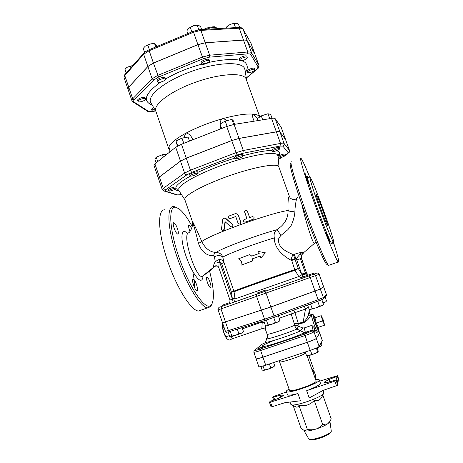 <?xml version="1.0" encoding="UTF-8"?>
<svg xmlns="http://www.w3.org/2000/svg" width="463" height="463" viewBox="0 0 463 463"><rect width="100%" height="100%" fill="white"/><g stroke="black" fill="none" stroke-linecap="round" stroke-linejoin="round"><path stroke-width="0.69" d="M301.853 204.339C305.013 218.895 312.421 242.71 314.14 243.266L314.418 242.93M303.699 252.85L301.06 252.422L296.308 253.585L293.513 254.789L290.602 253.394C284.936 250.963 276.845 246.281 278.882 238.098L280.775 235.574L287.824 229.729L290.967 225.909C293.461 220.585 294.786 215.567 294.937 210.873L295.07 208.367C295.77 201.683 296.546 198.042 297.408 197.446M290.637 163.52C288.495 162.351 293.964 182.225 303.45 208.888C312.913 235.528 323.452 260.605 326.479 264.165L327.497 264.645M203.263 275.716L202.198 276.486C195.803 278.564 181.38 233.491 188.835 232.779C190.646 231.483 193.725 224.873 192.186 221.106M202.597 276.197L201.978 277.187L202.192 276.486L215.33 265.855M192.116 220.828C193.864 225.568 195.982 233.103 198.488 243.44C201.446 251.681 206.457 255.796 213.524 255.773L214.415 256.745L215.243 261.526C213.715 264.448 213.194 266.213 213.674 266.827L214.08 266.867M209.589 271.133C214.039 288.75 214.601 300.07 211.267 305.094C206.319 311.547 190.785 290.394 179.968 260.142C169.064 229.92 167.93 204.762 176.114 207.366L179.274 209.021C183.221 212.158 187.532 217.998 192.214 226.534M210.017 282.17C211.093 285.602 211.244 287.459 210.462 287.743C209.091 286.869 207.852 284.334 206.747 280.15C206.348 278.124 206.434 277.094 207.002 277.065C207.904 277.435 208.906 279.137 210.017 282.17M189.963 231.494C188.539 227.646 188.238 225.51 189.066 225.076C189.766 225.302 190.588 226.488 191.566 228.647M174.111 228.155C173.035 224.723 172.942 222.894 173.816 222.668C175.518 223.733 176.959 226.563 178.145 231.159C178.498 233.092 178.365 234.064 177.734 234.087C176.611 233.636 175.402 231.662 174.111 228.155M197.024 290.637L196.879 290.642C194.83 290.677 190.953 278.494 193.187 279.056L193.985 279.594C196.19 281.782 198.615 290.573 197.024 290.637M176.623 207.517L173.885 206.492C166.634 205.329 167.16 227.142 176.432 255.171C185.617 283.2 200.41 307.461 207.551 307.843L210.532 306.72L211.851 304.301M165.042 209.832C157.466 208.796 157.628 230.701 166.83 258.684C175.946 286.666 190.993 310.766 198.471 311.026L201.498 309.961M193.083 273.471C194.263 279.143 194.68 283.709 194.327 287.17M329.309 265.125L328.568 265.386L328.209 264.981C325.171 261.369 314.389 235.626 304.66 208.252C294.908 180.854 289.265 160.516 291.43 161.79M333.186 241.495C337.949 256.236 339.628 263.071 338.216 262C336.034 259.807 325.159 233.184 314.904 204.501C304.625 175.795 298.629 155.348 301.1 158.444L301.315 158.722C302.86 161.02 305.719 167.305 309.886 177.584M308.456 177.67L307.687 176.415C306.905 175.477 307.247 177.555 308.723 182.659L309.4 184.905C312.866 196.341 320.963 218.837 326.398 232.108L327.48 234.735C331.201 243.544 332.741 246.171 332.087 242.624M310.245 177.578L310.204 177.532C308.717 175.622 312.6 188.551 318.874 206.041C325.136 223.513 331.803 239.984 333.14 241.443C336.919 246.333 313.538 181.207 310.245 177.578M332.469 241.946L333.418 244.053L332.799 241.645M326.398 232.108L326.016 231.396C325.205 230.279 329.627 242.705 330.217 243.208L327.48 234.735M308.723 182.659L305.163 173.567C304.365 172.473 308.804 184.789 309.388 185.275L309.4 184.905M316.096 193.8L316.107 193.818C317.595 195.224 329.268 227.732 327.341 225.122C325.946 223.953 314.128 191.028 316.096 193.8M260.941 257.897L260.079 256.137L252.682 258.742L252.26 261.103L240.963 265.247L252.121 261.12L252.566 258.748L260.119 256.085L260.808 258.053L265.374 252.827L258.51 251.502L259.199 253.469L251.652 256.126L249.835 254.575L238.7 258.742L241.46 261.369L240.963 265.247M278.882 238.098L274.316 237.918C274.287 250.437 286.805 257.897 291.505 260.513L295.041 259.326L293.513 254.789C292.251 255.75 291.54 257.289 291.383 259.407L294.96 258.991L296.233 258.383C298.085 256.89 297.68 256.375 302.038 252.381C300.03 254.037 299.463 256.161 300.348 258.759L301.633 259.083L301.361 257.937L306.633 273.158L308.422 275.063M293.855 254.621L296.233 258.383L301.668 274.119L298.288 268.488L295.041 270.305L298.768 276.556L235.019 298.919C235.135 300.643 234.4 301.853 232.814 302.536C233.161 302.194 233.028 301.066 232.409 299.15L229.972 300.018L218.843 267.741L219.08 262.955L219.694 262.174L221.569 263.592L224.011 262.556L222.83 257.237C221.841 254.199 219.601 252.613 216.111 252.491C210.04 252.144 205.265 248.504 201.787 241.559C197.255 231.037 194.032 224.109 192.099 220.776L192.087 220.741M249.835 254.575L251.739 256.097M259.153 253.481L258.51 251.502M291.383 259.407L294.763 269.697C282.737 273.448 232.634 291.158 233.908 291.198L224.011 262.556C223.264 260.571 221.65 259.535 219.173 259.459L215.243 261.526L219.08 262.955M280.775 235.574C279.253 232.588 277.898 230.655 276.718 229.781C274.461 231.639 273.662 234.353 274.316 237.918C256.716 242.925 225.591 254.65 222.83 257.237C220.782 255.182 217.975 255.02 214.415 256.745M294.937 210.873C292.367 211.817 290.081 211.689 288.067 210.486C288.264 218.374 284.479 224.804 276.718 229.781C257.22 234.972 220.041 248.961 216.111 252.491C214.878 252.885 214.016 253.979 213.524 255.773M192.099 220.776L184.876 199.744C183.203 196.15 202.082 185.466 227.281 176.467C252.462 167.432 275.792 163.034 278.604 166.246L289.381 196.428C288.246 196.844 287.807 201.527 288.067 210.486C269.912 213.061 210.098 234.654 201.787 241.559L198.488 243.44M303.612 252.902L301.847 254.783M181.282 194.275L180.888 194.749L180.668 193.337M180.888 194.749L181.67 194.871M176.062 188.684L176.224 188.372C175.674 188.013 174.03 188.314 171.293 189.28C169.504 189.986 168.613 190.53 168.601 190.906C168.671 191.699 175.049 189.795 176.062 188.684M168.601 190.906L168.196 189.72C167.704 188.921 175.546 186.288 175.807 187.162L176.224 188.372M195.89 174.771C197.4 174.1 198.141 173.584 198.112 173.231L196.115 173.208C192.643 174.105 190.64 175.02 190.102 175.952C190.866 176.368 192.793 175.969 195.89 174.771M190.102 175.952L189.674 174.707C189.13 173.793 197.545 170.934 197.678 171.981L198.112 173.231M237.507 158.693C240.806 157.715 242.658 156.801 243.058 155.938L242.994 155.857C242.282 155.059 234.463 157.941 235.013 158.797L237.507 158.693M235.013 158.797L234.567 157.536C234.012 156.61 242.467 153.606 242.618 154.683L243.058 155.938M272.377 151.632C274.218 151.598 276.457 150.88 279.102 149.48L279.878 148.669C279.75 147.685 271.636 150.654 272.157 151.494L272.377 151.632M272.157 151.494L271.729 150.29C271.202 149.439 279.311 146.47 279.444 147.46L279.878 148.669M278.61 157.397L278.257 157.871C278.657 158.172 280.022 157.906 282.349 157.073C284.386 156.268 285.434 155.649 285.497 155.221C283.883 155.036 281.591 155.759 278.61 157.397M277.997 156.436L278.205 156.257C281.18 154.619 283.478 153.895 285.092 154.086L285.497 155.221M163.364 157.084L162.542 154.677L166.825 154.329M157.727 161.575L156.216 157.148L162.542 154.677M156.135 162.843L154.885 159.185L156.216 157.148M189.471 141.099L188.082 137.089L181.976 138.101L183.788 143.327M177.734 145.955L176.009 140.955L181.976 138.101M234.579 124.327L233.329 120.791L231.899 119.402L233.688 124.472M227.09 126.364L225.215 121.034L231.899 119.402M258.059 120.554L257.387 118.678L261.282 115.883L267.973 113.736L270.658 114.419L272.059 118.314M269.744 118.678L267.973 113.736M177.393 146.146L176.009 140.955M221.627 128.506L220.064 124.049L225.215 121.034M262.683 119.813L261.282 115.883M154.358 108.747L152.379 109.899L152.026 110.628C152.385 111.149 153.537 111.155 155.481 110.645M152.026 110.628L151.656 109.54L152.003 108.811L153.768 107.746M140.526 99.354C138.778 100.106 137.945 100.801 138.026 101.42C138.373 102.989 146.279 100.454 145.585 99.001C144.919 98.278 143.229 98.393 140.526 99.354M138.026 101.42L137.633 100.263C137.552 99.638 138.385 98.943 140.127 98.191C142.83 97.23 144.52 97.114 145.185 97.843L145.585 99.001M163.375 78.583C159.868 79.266 157.941 80.307 157.582 81.725C157.981 83.467 166.275 80.712 165.511 79.086L163.375 78.583M157.582 81.725L157.16 80.504C157.518 79.086 159.446 78.039 162.947 77.362L165.088 77.871L165.511 79.086M209.461 60.827C208.518 59.351 200.826 62.297 201.613 63.83C202.036 65.613 210.335 62.632 209.554 60.983L209.461 60.827M201.613 63.83L201.179 62.598C200.392 61.058 208.078 58.118 209.027 59.6L209.554 60.983M246.605 58.662L247.248 57.51C246.877 55.861 238.891 58.882 239.649 60.381C241.194 61.209 243.515 60.636 246.605 58.662M239.649 60.381L239.226 59.2C238.468 57.696 246.449 54.675 246.825 56.33L247.248 57.51M251.884 71.95C253.874 71.082 254.853 70.307 254.818 69.618C254.5 68.159 247.005 70.995 247.682 72.315C248.185 72.905 249.586 72.784 251.884 71.95M247.682 72.315L247.288 71.204C246.605 69.878 254.1 67.048 254.418 68.507L254.818 69.618M125.942 68.177L127.47 67.129L124.952 69.097L126.185 73.073M132.979 65.405L127.47 67.129L132.979 65.405M147.766 44.963L145.313 46.173L151.007 43.794L147.766 44.963L149.381 49.639M157.009 46.456L154.983 43.794L151.007 43.794L153.843 43.609M145 46.427L143.229 48.407L144.606 52.394M201.642 29.545L200.647 26.732L198.754 25.442L197.209 25.187L193.546 25.72L197.487 25.164M188.73 28.226L193.546 25.72L190.241 27.294L187.909 29.117L186.838 30.911L187.781 33.614M239.626 27.45L238.387 24.012L236.489 23.289L233.989 23.381L230.551 24.232L235.488 23.156M226.916 26.472L230.551 24.232L227.472 26.084L225.84 28.168M130.89 67.766L130.334 66.14M126.272 72.969L124.952 69.097M155.747 46.983L154.596 43.655M198.824 29.759L197.209 25.187M228.172 28.04L227.472 26.084M191.867 31.912L190.241 27.294M235.505 27.618L233.989 23.381M279.976 132.03L284.079 143.461C283.715 143.055 282.523 143.038 280.514 143.408L243.295 150.498L235.962 152.668L190.438 170.187L184.598 173.075L163.242 188.319L162.247 189.599L158.421 178.382L159.388 177.028L180.495 161.17L186.3 158.219L231.708 140.602L239.041 138.466L276.376 131.874C278.396 131.527 279.6 131.579 279.976 132.03L285.59 139.623L289.485 150.434L284.079 143.461C284.38 144.664 283.964 145.544 282.841 146.105L288.281 152.831L285.474 155.163M254.916 54.212L258.892 65.289L251.583 52.875C251.096 52.134 249.823 51.839 247.757 51.989L209.641 55.201L202.308 57.088L157.692 75.4L152.107 78.791L132.713 98.839L131.932 100.703L127.991 89.133L128.743 87.189L147.882 66.533L153.432 63.072L197.933 44.662L205.265 42.81L243.497 40.096C245.569 39.974 246.854 40.304 247.352 41.085L254.916 54.212L258.962 65.433L256.884 69.236L246.241 78.01M254.974 54.333L247.329 41.028C246.831 40.24 245.546 39.911 243.474 40.038L205.242 42.746L197.909 44.598L153.409 63.009L147.865 66.469L128.72 87.131L127.979 89.099M220.388 128.992L220.18 124.385M220.197 123.974C219.989 121.821 220.712 120.085 222.362 118.771C209.01 122.608 196.978 127.354 186.265 132.991C189.176 133.726 191.364 135.995 192.816 139.791M254.118 121.19L253.799 120.305C252.543 117.417 252.242 115.351 252.908 114.106C245.743 113.585 235.563 115.137 222.362 118.771C224.051 118.771 225.487 119.408 226.662 120.681M259.772 116.965L259.425 116.433C258.418 115.177 256.242 114.407 252.908 114.106C254.482 115.056 255.975 116.578 257.399 118.673M158.41 178.353L153.953 165.274L154.885 163.833L175.703 147.263L181.473 144.236L226.748 126.497L234.081 124.408L271.549 118.389C273.575 118.077 274.791 118.175 275.184 118.673L281.139 127.186L285.625 139.681M169.296 152.368L168.92 147.049L170.262 151.598M184.407 137.696C184.477 135.792 185.096 134.224 186.265 132.991C175.992 138.593 170.21 143.281 168.92 147.049L169.261 152.391M259.789 116.96L245.818 78.282C241.981 72.205 218.577 73.785 194.46 82.622C170.303 91.396 153.155 104.569 155.788 111.033L168.81 148.93M158.398 178.319L159.365 176.964L180.472 161.107L186.276 158.149L231.685 140.532L239.018 138.402L276.353 131.81C278.373 131.463 279.577 131.515 279.953 131.967L285.619 139.652M252.306 216.678L252.468 216.638C254.378 217.095 254.638 217.992 253.238 219.34L245.118 222.118C243.573 222.199 243.017 221.505 243.445 220.035L246.895 218.513L244.568 211.863L245.564 210.04L247.277 210.937L249.609 217.587L252.306 216.678M253.805 218.982L245.147 222.182L243.532 221.684M246.866 218.519L244.487 211.336M238.046 223.154C238.503 224.04 239.186 224.277 240.112 223.872L240.731 222.176L238.404 215.526C237.675 213.975 236.471 213.414 234.799 213.848L229.185 215.955C227.883 217.483 228.201 218.362 230.146 218.6L235.395 216.626L235.841 216.834L238.046 223.154M237.178 214.045L238.491 215.584L240.812 222.228L240.204 223.913L239.001 224.034M235.684 216.643L229.717 218.681M230.603 226.679L232.067 226.887C232.982 226.216 233.092 225.429 232.391 224.532L225.568 218.403L223.774 218.085L222.686 219.56L221.522 228.826C221.609 230.082 222.194 230.586 223.282 230.348L224.011 229.283L225.035 221.632L230.603 226.679M224.462 217.957L225.828 218.397L232.588 224.538C233.283 225.435 233.178 226.222 232.276 226.887L231.61 227.015M225.278 221.852L224.329 229.237L223.131 230.406M225.475 321.976L220.984 308.902L319.186 274.333L323.568 286.603L320.292 288.947L315.019 290.99L270.872 306.94L222.524 322.838L218.085 309.886L220.984 308.902L221.638 306.477L219.537 307.2L222.616 306.107M296.65 259.992L300.348 258.759L305.354 272.84L301.668 274.119L301.951 274.727L305.586 273.477L305.354 272.84M301.951 274.727L305.586 273.477L305.852 274.125C305.111 274.038 303.907 274.455 302.246 275.387L304.307 276.504M306.842 275.612L305.852 274.125M301.731 278.286L298.768 276.556L301.963 274.756L302.657 277.082M309.533 275.381L310.685 275.259L309.631 275.647M301.633 259.083L306.402 272.51M221.569 263.592L231.419 292.112L234.058 291.835L233.908 291.198L231.419 292.112L232.409 299.15L235.019 298.919L234.058 291.835C232.791 291.829 283.003 274.09 295.041 270.305L294.763 269.697L298.288 268.488L295.041 259.326M219.173 259.459L219.694 262.174L232.316 298.751L234.961 298.502M213.674 266.827L215.278 265.866L217.598 266.208M216.204 265.774L214.438 266.763M226.847 338.719L229.04 340.195L232.681 338.65M222.79 323.614L222.414 325.078M223.785 332.613L226.702 338.551C225.695 337.278 224.729 335.305 223.785 332.613C222.825 329.737 222.35 327.41 222.367 325.639L223.785 332.613M229.359 335.611L225.944 336.78M224.156 327.59L222.94 328.007M232.49 338.777L230.331 336.746M324.621 325.171L318.272 327.312L316.206 323.052L322.595 320.888L324.621 325.171L323.261 319.945L321.241 315.662L322.595 320.888M318.272 327.312L316.206 323.052L314.904 317.821L321.241 315.662M316.206 323.052L314.962 317.797M317.641 327.486L317.525 327.52C316.808 327.306 313.723 318.318 314.279 318.052M222.628 306.13L222.315 305.221L230.03 302.518L230.348 303.439M257.966 293.797L257.631 292.847L265.681 290.029L266.017 290.978L301.778 278.408M301.477 277.493L313.272 273.373L313.596 274.275M228.114 331.983L229.648 336.445L230.632 336.804M231.841 336.016L235.528 335.38L230.927 336.786L231.841 336.016L230.238 331.358M242.815 332.451L241.373 333.215L243.509 331.699L242.108 327.636M238.833 333.626L241.373 333.215L235.528 335.38L238.833 333.626L237.293 329.147M263.765 320.847L265.374 325.472L266.474 325.796M268.042 324.91L271.931 324.227L266.902 325.767L268.042 324.91L266.347 320.037M275.421 322.387L277.922 322.005L271.931 324.227L275.421 322.387L273.714 317.508M279.108 321.293L277.922 322.005L279.993 320.471L278.356 315.795M307.606 305.03L309.099 309.249L310.812 309.458L312.149 308.537L315.974 307.86L310.239 309.504M319.406 306.049L321.652 305.748L315.974 307.86L319.406 306.049L317.716 301.309M322.624 305.163L323.359 304.469M322.861 302.582L324.841 302.304L323.018 303.022M325.715 301.783L326.415 301.124M310.523 303.954L312.149 308.537M321.831 299.683L323.481 304.324M325.014 296.731L326.537 300.991M298.276 323.857L298.201 323.162L294.254 323.66L298.334 323.851L298.01 325.732L298.525 326.34L302.715 327.92L304.22 327.943L311.859 325.356L314.186 327.659C315.355 330.536 316.2 332.15 316.709 332.509L316.929 332.44M303.149 322.989L303.086 322.398L298.241 323.157L298.334 323.851L303.149 322.989C306.541 321.2 308.879 318.995 310.164 316.379L311.477 314.342M222.639 322.833L270.896 307.004L315.043 291.059L320.315 289.01L323.492 286.666M262.926 357.129L260.628 350.497L304.967 335.571C310.054 333.811 313.052 332.556 313.972 331.803L316.31 338.418C315.413 339.223 312.415 340.502 307.328 342.261L262.926 357.129C258.788 358.484 256.514 359.028 256.091 358.756L253.828 352.198C254.233 352.424 256.496 351.857 260.628 350.497L260.38 348.986C256.323 350.312 254.453 350.746 254.772 350.277L261.873 344.316L265.027 342.846M318.81 330.582L319.661 333.117L316.31 338.418M310.164 316.379L308.41 315.054C307.391 317.913 305.615 320.361 303.086 322.398L305.516 309.076L308.208 306.738M309.579 313.196L308.41 315.054L309.446 309.365M290.938 311.165L291.123 313.833L294.254 323.66L294.306 325.466L296.928 329.048L304.347 332.637M298.01 325.732L294.306 325.466C285.434 329.262 266.671 335.299 267.134 334.24L265.849 330.541L265.264 325.159M279.224 318.272L294.931 312.658L293.82 310.106M265.866 330.599L265.849 330.547C265.056 328.794 263.719 328.174 261.838 328.689L262.099 328.608M304.22 327.943L305.331 332.289M302.715 327.92L300.348 330.947C289.242 335.999 263.053 344.252 265.571 341.966L266.763 338.76M298.525 326.34L296.928 329.048C285.839 333.869 262.926 340.947 267.029 338.331C267.492 337.596 267.527 336.231 267.134 334.24M304.266 306.257L305.516 309.076L294.931 312.658L298.241 323.157M242.508 328.805L261.387 322.329L261.109 321.681M261.387 322.329L264.39 322.653M262.203 322.561L261.838 328.689M261.821 346.966L258.065 348.564C258.013 348.934 264.807 346.532 264.535 346.278L261.821 346.966M301.835 333.748L301.818 333.788C301.766 334.164 308.642 331.774 308.364 331.514C308.422 331.155 302.073 333.331 301.835 333.748M274.09 366.465L272.904 367.315L274.709 365.816L273.575 362.552M260.929 366.557L262.116 370.001L263.424 370.458L264.385 369.914L267.73 369.37L270.733 367.813L272.904 367.315L267.73 369.37L263.424 370.458M306.952 355.723L309.342 355.474L306.981 355.729M311.825 354.282L314.944 353.616L309.342 355.474L311.825 354.282L310.418 350.294M318.093 352.025L314.944 353.616L318.133 351.967L318.203 350.995L317.045 347.713M318.741 346.804L320.477 346.411L317.08 347.823M317.051 347.736L317.502 347.499M321.386 345.763L320.477 346.411L322.011 345.074L321.183 342.724M269.391 363.947L270.733 367.813M263.036 366.007L264.385 369.914M316.322 348.043L317.699 351.938M305.244 352.013L306.523 355.648M265.519 342.36L264.969 342.695L265.461 342.649M322.995 390.448L323.816 392.774L323.423 393.776C320.726 397.59 296.227 406.167 291.748 404.87L290.81 404.332L290.023 402.063M322.462 395.79L321.82 397.138C320.165 400.101 317.635 401.207 314.232 400.443C310.106 404.888 305.013 406.52 298.959 405.345C298.236 406.809 297.339 407.382 296.268 407.07L294.728 406.323M322.85 395.153L331.207 418.865L329.963 421.324L327.729 423.79C324.8 425.717 320.813 427.494 315.76 429.126C310.748 430.654 307.131 431.267 304.914 430.972L304.179 430.735M314.232 400.443L322.711 424.6L327.729 423.79L329.506 422.285L329.963 421.324M329.899 421.567L329.506 422.285M293.148 405.553L301.089 428.362L304.914 430.972L307.363 429.433C310.592 429.982 313.387 429.878 315.76 429.126C318.139 428.391 320.454 426.88 322.711 424.6M298.959 405.345L307.363 429.433M319.707 381.124L337.51 375.69L337.324 376.413L328.973 379.388L324.083 382.264L328.024 382.305L336.404 379.845L336.207 380.621L337.851 385.257L338.036 384.475L336.404 379.868M335.993 377.056L337.585 381.541L338.91 380.887L337.324 376.413M339.09 380.158L337.51 375.69L339.09 380.158L338.91 380.887M337.585 381.541L337.064 381.709M337.851 385.257L323.099 390.39L309.209 397.977L306.656 390.703C315.616 387.247 320.199 384.712 320.408 383.104L319.273 379.886C319.048 379.371 317.821 379.266 315.604 379.567M306.656 390.703L336.207 380.621M286.504 391.958L273.303 396.571L272.742 397.428L280.59 395.101L283.906 395.298L278.541 398.342L270.062 401.369L269.466 402.283L271.046 406.861L272.065 406.717L270.485 402.133L269.466 402.283M288.993 388.885L286.429 390.911L286.319 391.42C286.29 394.684 318.735 383.677 319.244 380.239L319.273 379.886M286.319 391.42L287.442 394.644C288.073 395.587 291.568 395.217 297.935 393.527L300.47 400.79L285.052 402.665L272.065 406.717M297.935 393.527L270.485 402.133M315.766 376.078L315.153 378.294L316.096 380.974C317.74 383.202 289.589 393.058 289.485 390.292L279.536 361.73C279.247 363.519 302.536 355.781 305.609 353.049M313.277 368.097L313.011 369.486M312.212 370.319L313.289 368.137L308.867 355.59L313.295 368.114L313.353 368.785L312.45 370.62L312.212 370.319L307.085 355.752M312.693 370.128L313.978 371.008M312.699 370.116L314.001 371.025L315.783 376.095L315.558 377.414M315.153 378.294L312.438 370.585M265.71 365.168C261.566 366.517 259.274 367.026 258.84 366.708L256.114 358.819C256.537 359.091 258.811 358.547 262.949 357.199L265.71 365.168L310.187 350.369C315.286 348.616 318.272 347.302 319.152 346.44L322.341 340.536L319.684 333.065M262.949 357.199L307.351 342.331C312.438 340.571 315.436 339.286 316.339 338.482L319.152 346.44M316.339 338.482L319.701 333.094M187.689 233.722C181.953 227.183 179.951 235.389 184.286 250.651C188.557 265.924 197.342 281.163 201.029 280.231C202.204 279.999 202.863 278.604 203.008 276.046M180.524 194.686L177.589 194.9L165.123 191.092L165.592 189.836L187.046 174.701L191.665 172.433L237.079 154.989L242.861 153.27L280.017 146.082L282.841 146.105M282.28 157.102L278.292 159.515M175.546 189.06C175.905 190.079 177.126 190.756 179.198 191.086M190.42 176.131C182.063 180.703 177.19 184.384 175.807 187.162M234.782 158.138C221.297 162.357 208.975 167.108 197.817 172.381M271.781 150.434C264.992 150.591 255.391 152.356 242.988 155.73M278.205 156.257C280.682 153.392 280.086 151.551 276.405 150.741M178.984 190.762L178.753 188.644C180.57 183.412 201.926 172.016 227.211 163.387C252.497 154.711 274.594 151.222 277.493 154.804L277.968 156.095M155.661 110.952L151.957 111.45L148.264 111.178L134.056 102.045C133.344 101.559 133.425 100.847 134.293 99.921L153.757 79.96L158.56 77.049L203.107 58.789L209.403 57.169L247.479 53.882C249.256 53.749 250.35 53.997 250.772 54.628L258.134 66.932M245.454 72.448C247.502 69.253 247.827 66.527 246.426 64.27C242.143 53.673 193.956 61.758 165.505 79.075M160.707 82.067C145.041 93.433 142.21 101.108 152.211 105.101M257.353 68.987L256.884 69.236M247.352 41.085L251.583 52.875L250.772 54.628M243.497 40.096L247.757 51.989L247.479 53.882M205.265 42.81L209.641 55.201L209.403 57.169M197.933 44.662L203.107 58.789M153.432 63.072L158.56 77.049M147.882 66.533L152.107 78.791L153.757 79.96M128.743 87.189L132.713 98.839L134.293 99.921M132.759 101.802L134.056 102.045M147.014 110.923L148.264 111.178M124.802 74.636L124.038 77.535L125.045 74.358L143.692 53.314M128.72 87.131L124.761 75.521L143.652 54.246L143.935 53.037C143.906 52.643 145.59 51.561 149.005 49.796M147.865 66.469L143.652 54.246L149.167 50.722L149.063 49.773L193.331 31.299M153.409 63.009L149.167 50.722L193.546 32.213L193.366 31.287L199.981 29.644L200.878 30.396L239.226 28.179L238.318 27.462L200.207 29.632M197.909 44.598L193.546 32.213L200.878 30.396L205.242 42.746M243.474 40.038L239.226 28.179C241.304 28.081 242.6 28.446 243.116 29.279L242.977 28.995C242.618 28.006 241.148 27.491 238.549 27.444M247.329 41.028L243.116 29.279L250.929 43.111L243.075 29.169M254.893 54.154L250.929 43.111L254.968 54.304M206.104 29.296C211.921 27.178 215.81 26.952 217.766 28.631M151.1 103.22L150.73 102.595C146.881 95.789 164.116 81.54 189.627 72.083C215.098 62.546 240.251 61.081 244.319 67.887L245.147 70.283M276.353 131.81L271.549 118.389M239.018 138.402L234.081 124.408M231.685 140.532L226.748 126.497M186.276 158.149L181.473 144.236M180.472 161.107L175.703 147.263M159.365 176.964L154.885 163.833M285.567 139.566L281.087 127.082M279.953 131.967L275.184 118.673M224.329 229.237L224.011 229.283M288.281 152.831C289.334 152.304 289.722 151.476 289.444 150.353L285.59 139.623M276.376 131.874L280.514 143.408L280.017 146.082M239.041 138.466L243.295 150.498L242.861 153.27M231.708 140.602L237.079 154.989M186.3 158.219L190.438 170.187L191.665 172.433M180.495 161.17L184.598 173.075C185.119 174.262 185.935 174.8 187.046 174.701M159.388 177.028L163.242 188.319L165.592 189.836M163.37 190.866L165.123 191.092M175.518 194.269L177.589 194.9M287.43 154.017L286.886 154.312M261.404 310.21L256.647 296.551C256.294 295.284 256.49 294.451 257.237 294.051L221.638 306.477M270.872 306.94L266.086 293.258L264.639 291.459L257.237 294.051M315.019 290.99L310.285 277.69L308.746 275.989L264.639 291.459M320.292 288.947L315.604 275.798C315.06 274.646 314.169 274.218 312.936 274.513L308.746 275.989M323.55 286.626L319.163 274.345C318.654 273.268 317.821 272.869 316.669 273.147L312.936 274.513M313.578 274.218L316.669 273.147M230.331 303.404L257.955 293.779M306.408 272.51L306.633 273.141L305.586 273.477M306.917 273.737L306.633 273.158M318.671 330.449C317.728 329.905 316.217 326.386 314.128 319.892C312.681 314.446 312.942 313.746 314.915 317.809M314.927 317.803C313.104 313.908 313.353 315.089 312.878 314.47L311.697 314.267C309.869 312.838 316.136 331.716 317.664 332.191L317.878 332.116M323.573 286.69L326.432 294.694L323.377 297.582L323.44 298.241L326.496 295.307L326.45 294.659L326.496 295.307L325.437 296.326M320.315 289.01L323.377 297.582L318.127 299.723L318.122 301.158C323.816 298.982 322.607 299.364 323.44 298.241L322.532 299.353L318.075 301.187M315.043 291.059L318.127 299.723L274.015 315.922L274.067 317.375L318.122 301.158L274.032 317.404M274.067 317.375L265.675 320.246L274.067 317.375M270.896 307.004L274.015 315.922L264.529 319.181L265.675 320.246L229.55 331.572L265.774 320.234M261.427 310.279L264.529 319.181L228.421 330.565L229.55 331.572C225.597 332.48 226.743 332.59 225.44 331.34L222.547 322.902M225.498 322.04L228.421 330.565L225.44 331.34M261.184 344.889L261.873 344.316M253.828 352.198L254.008 350.948L254.772 350.277M307.328 342.261L304.625 334.078L260.38 348.986M311.859 325.356L312.976 329.876L314.724 330.744L313.972 331.803L312.195 330.918L304.625 334.078M308.184 331.491L312.976 329.876L312.195 330.918M314.724 330.744L314.186 327.659M318.804 330.698L319.661 333.117M310.222 309.504L309.602 312.924M273.957 340.432C263.846 344.507 260.264 346.538 263.216 346.527M264.552 346.33C270.745 345.311 290.747 338.69 301.882 333.956M310.025 439.346C311.593 441.731 330.547 435.162 330.634 432.205M331.3 430.798L331.3 431.122C331.201 434.398 309.961 441.656 308.752 438.826L308.688 438.721M330.403 381.593L329.54 379.151M328.973 379.388L329.818 381.778M336.549 385.91L334.905 381.269M280.59 395.101L281.191 396.837M280.746 397.092L280.098 395.205M273.807 397.248L274.64 399.662M313.121 372.894L313.995 371.054L315.783 376.124L314.933 378.045M307.351 342.331L310.187 350.369M319.684 333.175L322.329 340.629M316.032 241.999L303.398 252.879C301.332 255.026 301.436 255.072 301.361 257.937M214.323 266.815C210.943 270.091 208.443 272.203 206.811 273.153L202.198 276.486M211.267 305.094L210.532 306.72M207.551 307.843L198.471 311.026M173.48 222.796L173.816 222.668M192.839 279.177L193.187 279.056M326.479 264.165L328.209 264.981M338.216 262L328.568 265.386M332.075 242.676L332.058 243.509L333.14 241.443M289.85 197.279C290.318 198.87 294.728 200.89 296.858 198.147M278.095 157.42L278.257 157.871M278.998 166.871L277.916 155.545C277.979 154.85 278.205 154.544 278.599 154.636L277.974 156.158M179.019 190.808L177.584 190.015C177.439 189.581 177.809 189.68 178.683 190.299L184.905 199.819M246.258 78.125L257.139 69.161C258.614 68.165 259.216 66.927 258.962 65.433M155.695 111.01L151.829 111.531C148.895 111.676 147.437 111.566 147.454 111.201L133.199 102.074L131.932 100.703M124.038 77.535L127.967 89.07M203.795 29.424C207.083 27.213 215.382 26.374 214.896 26.923L217.801 28.625M246.472 79.653L245.211 70.735M151.332 103.614L155.904 111.369M223.612 230.302L223.282 230.348M180.848 194.616L177.132 195.01L164.631 191.207L162.247 189.599M278.298 159.556L282.471 157.026M285.492 155.203L289.207 152.391L289.485 150.434M218.733 307.733C217.946 308.694 217.726 309.406 218.085 309.886M318.446 273.401L319.186 274.333M229.972 300.018L229.822 302.588M214.328 266.81L215.289 265.866C217.043 265.536 218.229 266.161 218.843 267.741M317.525 327.52L318.168 327.324M314.365 318.046L314.881 317.855M309.637 275.676L309.307 274.75M301.783 278.431L301.454 277.505M242.653 332.637L243.15 332.052M279.01 321.507L279.368 321.079M322.491 305.366L322.734 305.071M325.634 301.945L325.888 301.644M316.709 332.509L318.735 331.103L318.237 327.341M326.45 294.659L323.591 286.661M261.207 344.871L261.971 344.24M310.158 309.504L309.556 312.791C309.29 313.567 309.851 314.105 311.246 314.412M261.844 328.689L232.247 338.794M264.94 347.447L264.535 346.278M258.429 349.617L258.065 348.564M308.74 332.579L308.364 331.514M302.206 334.888L301.818 333.788M307.519 355.839L306.616 355.659M321.82 397.138L323.423 393.776M296.268 407.07L291.748 404.87M303.959 430.631L308.752 438.826L310.042 439.676C311.686 439.804 310.974 440.255 316.906 439.063C322.115 437.894 329.234 434.196 329.442 433.727L331.311 431.313L329.928 421.394M338.036 384.446L336.404 379.845M273.633 399.991L272.742 397.428M279.536 361.73L279.033 360.735"/></g></svg>
